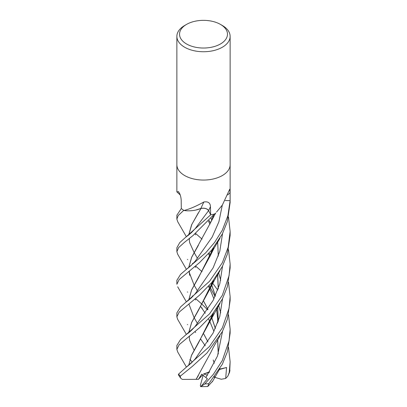 <?xml version="1.0" encoding="UTF-8"?>
<svg xmlns="http://www.w3.org/2000/svg" width="407" height="407" viewBox="0 0 407 407"><rect width="100%" height="100%" fill="white"/><g stroke="black" fill="none" stroke-linecap="round" stroke-linejoin="round"><path stroke-width="0.61" d="M176.867 164.677A26.633 15.38 180 0 0 193.31 178.882A26.633 15.38 180 0 0 222.334 175.549A26.633 15.38 180 0 0 230.133 164.677A26.633 15.38 180 0 1 222.334 175.549A26.633 15.38 180 0 1 193.31 178.882A26.633 15.38 180 0 1 176.867 164.677L176.867 36.365A26.633 15.38 180 0 1 184.666 25.493L186.548 24.405A23.972 13.838 180 0 1 220.452 24.405A23.972 13.838 180 0 1 220.452 43.976A23.972 13.838 180 0 1 186.548 43.976A23.972 13.838 180 0 1 186.548 24.405L184.666 25.493M180.23 194.958L176.867 191.885L178.51 191.717M178.765 191.982A450.753 282.041 165.9 0 0 178.281 191.56C179.94 193.345 180.912 196.23 181.196 200.213L181.313 208.526L176.867 215.211L176.867 219.037M183.918 210.439L184.274 210.424C189.886 208.964 196.413 206.151 203.856 201.989C208.089 201.302 210.287 202.859 210.455 206.654L210.663 214.825L208.628 210.623A5.754 3.322 0 0 0 200.875 208.445A20.36 11.757 180 0 1 184.218 210.541A3.602 2.081 0 0 0 183.918 210.439A26.633 15.38 180 0 1 181.313 208.526A26.633 15.38 180 0 0 183.776 210.348L178.256 215.507L176.867 219.124L177.747 221.769M214.621 213.99L215.364 213.36A20.36 11.757 180 0 1 214.886 213.853A3.602 2.081 0 0 0 214.621 213.99A26.633 15.38 180 0 1 210.663 214.825L179.746 242.597L176.867 247.777L176.867 251.694L178.632 247.588L184.279 242.501L193.03 235.541L214.428 214.041A26.633 15.38 180 0 1 210.673 214.825M216.524 212.083L222.334 205.103L229.731 189.219L230.103 192.577L230.113 200.661L225.259 200.539L228.388 200.615M220.452 24.405L222.334 25.493A26.633 15.38 180 0 1 230.133 36.365A26.633 15.38 180 0 1 222.334 47.237A26.633 15.38 180 0 1 193.31 50.57A26.633 15.38 180 0 1 176.867 36.365M230.133 164.728L230.133 200.015A26.633 15.38 180 0 1 230.113 200.661L227.889 215.73L222.334 230.179L214.621 242.389L205.652 252.854L180.586 274.354L176.867 280.347L176.867 284.264L179.177 279.538L199.42 262.703L211.706 250.061L222.334 233.969L227.396 221.459L230.133 202.452M200.875 208.445A450.753 25.427 105.9 0 1 203.856 201.989M187.398 291.931L187.688 292.15M192.414 295.894L192.928 296.316M195.625 298.596L202.076 304.294M202.086 304.304L207.636 309.839M228.52 347.38L230.133 361.772L229.217 372.558L227.788 376.241L225.697 378.444L226.557 367.506L219.607 369.139M227.788 376.236L229.696 371.962L230.133 361.772M202.203 308.231L200.636 306.781M187.388 324.496L187.668 324.705M201.282 339.947L200.636 339.352M222.334 262.749L209.513 281.313L180.576 306.934L176.867 312.917L176.867 316.834L179.166 312.118L199.466 295.233L211.737 282.595L222.334 266.544L227.33 254.243L230.133 235.409L230.133 231.491L228.164 247.237L222.334 262.749M177.727 319.444L176.862 316.834M177.732 254.314L176.862 251.694M228.52 314.809L230.133 329.202L229.075 340.786L222.334 360.465L213.344 374.364L204.858 383.918L200.824 386.63L207.412 378.815L201.755 374.15L198.433 379.355L196.103 379.309L198.382 375.61M212.627 381.191L207.743 386.528L208.816 383.628L222.334 364.255L227.386 351.77L230.133 333.119L230.133 329.202M222.334 295.319L209.524 313.873L180.566 339.514L176.867 345.487L176.867 349.404L179.182 344.673L199.399 327.859L211.701 315.211L222.334 299.114L227.35 286.742L230.133 267.979L230.133 264.062L229.08 275.62L222.334 295.319M177.727 352.014L176.862 349.404M222.334 327.894L209.432 346.545L178.622 374.053L178.398 374.822L180.535 378.001L180.321 376.134L192.46 366.275L207.005 352.981L222.334 331.685L227.34 319.353L230.133 300.549L230.133 296.632L229.08 308.201L222.334 327.894M195.859 210.048L201.002 208.42M200.946 208.45C204.599 207.88 207.148 208.608 208.598 210.628L210.2 213.868M207.941 341.936L203.739 333.974M197.466 323.509L194.114 317.674L188.853 303.937M188.741 300.142L191.611 290.018L198.362 277.935M198.382 277.9L213.446 247.899M207.967 341.9L203.749 333.954M188.665 300.203L191.616 289.916L211.096 254.217L213.533 247.782M228.52 217.094L230.133 231.491M213.212 360.002L214.301 363.253M195.243 293.712L213.12 267.867L219.765 251.399L222.548 233.562L219.765 251.399L213.12 267.867L195.243 293.712M196.123 379.293L211.096 351.923C214.606 344.358 217.094 341.198 220.004 335.897M218.218 321.479L217.623 307.168M215.344 295.95L211.752 285.159M211.726 285.098L211.045 283.42M197.466 258.369L194.114 252.533M194.103 252.513L189.667 242.669M188.741 234.997L191.794 224.496L198.377 212.775M218.289 321.271L217.674 307.092M215.384 295.864L211.772 285.103M211.752 285.042L211.07 283.389M188.665 235.058L191.616 224.776L200.987 208.481M196.077 379.329L182.305 379.416L180.535 378.001M187.408 259.366L187.759 259.63M192.419 263.329L192.928 263.746M195.625 266.025L202.081 271.723M211.976 282.31L212.535 283.007M212.566 283.048L217.776 290.145M205.957 377.452L217.475 356.084L222.548 331.278L217.475 356.084L205.957 377.452M220.706 312.835L218.661 305.54L220.706 312.835M215.079 296.51L210.561 288.049L215.079 296.51M210.531 288.003L209.096 285.612L210.531 288.003M195.233 228.581L208.598 210.628L195.238 228.581L191.534 232.555L187.368 236.085M228.52 249.669L230.133 264.062M195.248 326.277L213.12 300.437L219.765 283.969L222.548 266.132L219.765 283.969L213.12 300.437L195.248 326.277C192.221 329.741 189.591 332.254 187.347 333.811M210.531 222.868L209.096 220.472L210.531 222.868M211.04 218.279L211.732 219.958M213.446 280.469L198.382 310.47L191.682 322.446L188.741 332.712M189.677 340.425L194.103 350.224M188.665 332.773L191.616 322.486L211.091 286.793L213.533 280.357M218.289 256.135L217.674 241.951M211.752 219.907L211.07 218.244M187.342 366.386L191.315 363.044L195.253 358.842L213.126 333.002L219.765 316.539L222.548 298.702M220.706 280.26L218.661 272.97M210.531 255.433L209.096 253.042M188.736 365.283L191.422 355.57L198.392 343.035L213.446 313.039M218.218 288.909L217.623 274.598M211.726 252.533L211.04 250.854M188.665 365.344L191.616 355.057L211.096 319.358L213.533 312.922M218.289 288.7L217.674 274.522M211.752 252.472L211.07 250.819M195.619 233.455L202.081 239.148M211.976 249.74L212.535 250.437M228.52 282.239L230.133 296.632M177.671 351.923L186.37 366.982M195.238 261.146L212.184 237.057L218.885 221.784L222.303 205.148L218.885 221.784L212.184 237.057L195.243 261.146L191.01 265.608L187.362 268.661M218.218 354.049L217.648 339.926M215.344 328.52L211.752 317.73M211.726 317.674L211.04 315.995M207.946 309.366L203.739 301.404M197.466 290.939L194.114 285.103M194.103 285.083L188.853 271.372M188.741 267.572L191.672 257.326L198.372 245.35M214.637 376.607L214.163 377.238M218.289 353.841L217.694 339.84M215.384 328.439L211.772 317.674M211.752 317.613L211.07 315.959M207.967 309.33L203.749 301.384M188.665 267.628L191.616 257.346L211.096 221.647L213.533 215.217M198.433 379.355L202.757 374.862M189.876 359.412L192.343 362.052M225.697 378.444L221.281 379.253L214.23 377.167M226.557 367.506L219.368 369.531M209.284 372.369L203.5 373.997L209.595 371.861M207.504 375.178L203.5 373.997M200.824 386.63L207.743 386.528M200.615 386.65L200.341 385.383L203.174 375.173M227.828 194.902A449.521 388.944 53.6 0 1 230.103 192.577M208.628 210.623A449.521 25.356 105.9 0 1 210.455 206.654M229.965 370.299A26.633 15.38 180 0 1 229.217 372.558M208.816 383.628A26.633 15.38 180 0 1 204.858 383.918M180.321 376.134A26.633 15.38 180 0 1 178.622 374.053M176.867 191.875L176.867 164.728M230.133 164.677L230.133 36.365M177.671 286.782L186.426 301.953M211.096 254.217C214.52 246.835 215.196 246.718 220.009 238.171M194.999 331.685L195.675 332.519M187.362 301.231L191.432 297.792L195.248 293.706M200.732 339.184L205.286 345.833M177.676 221.647L186.426 236.813M194.994 266.544L195.686 267.389M208.47 286.289L209.971 289.291M209.997 289.341L213.934 298.85M216.524 308.811L217.664 318.823L217.704 322.909M189.698 242.786L189.286 240.115L189.489 238.299M189.698 340.491L189.286 337.856L189.494 336.004M208.465 221.149L209.971 224.15M177.671 319.353L186.426 334.529M211.091 286.793C213.182 282.361 216.153 277.014 220.004 270.752M208.47 253.719L209.971 256.72M194.994 233.974L195.681 234.814M211.096 319.358L219.999 303.337M195.681 299.954L194.994 299.114M200.732 306.613L205.281 313.263M208.47 318.859L209.971 321.861M209.997 321.912L213.934 331.42M189.698 275.351L189.286 272.573L189.494 270.864M212.301 381.837L219.999 368.472M177.676 254.217L186.426 269.383M211.096 221.647L215.685 213.003M230.133 200.071L230.133 202.834"/></g></svg>
